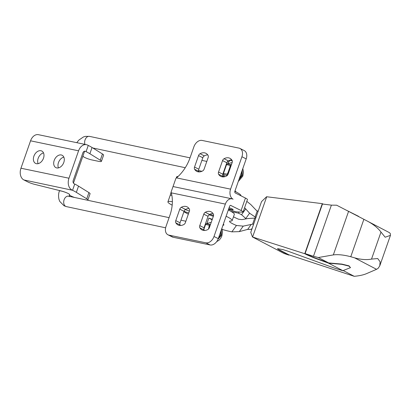<?xml version="1.0" encoding="UTF-8"?>
<svg xmlns="http://www.w3.org/2000/svg" width="411" height="411" viewBox="0 0 411 411"><rect width="100%" height="100%" fill="white"/><g stroke="black" fill="none" stroke-linecap="round" stroke-linejoin="round"><path stroke-width="0.62" d="M175.769 220.635A2.661 1.855 116.6 0 0 175.846 222.849A10.121 7.044 -63.4 0 0 178.04 224.956A10.121 7.044 -63.4 0 0 179.258 225.382A10.121 7.044 -63.4 0 0 183.866 224.519A2.661 1.855 116.6 0 0 185.371 222.639L189.384 211.182A2.661 1.855 116.6 0 0 189.307 208.973A10.121 7.044 -63.4 0 0 187.113 206.867A10.121 7.044 -63.4 0 0 185.89 206.44A10.121 7.044 -63.4 0 0 181.287 207.303A2.661 1.855 116.6 0 0 179.782 209.184L175.769 220.635L180.044 222.777L184.051 211.326L179.782 209.184M199.777 225.634A2.661 1.855 116.6 0 0 199.854 227.843A10.121 7.044 -63.4 0 0 202.048 229.955A10.121 7.044 -63.4 0 0 203.265 230.376A10.121 7.044 -63.4 0 0 207.874 229.513A2.661 1.855 116.6 0 0 209.379 227.632L213.391 216.181A2.661 1.855 116.6 0 0 213.314 213.972A10.121 7.044 -63.4 0 0 211.12 211.86A10.121 7.044 -63.4 0 0 209.898 211.439A10.121 7.044 -63.4 0 0 205.295 212.302A2.661 1.855 116.6 0 0 203.789 214.182L199.777 225.634L204.051 227.776L208.058 216.325L203.789 214.182M218.539 172.055A2.661 1.855 116.6 0 0 218.616 174.269A10.121 7.044 -63.4 0 0 220.81 176.376A10.121 7.044 -63.4 0 0 222.027 176.802A10.121 7.044 -63.4 0 0 226.636 175.939A2.661 1.855 116.6 0 0 228.141 174.059L232.153 162.602A2.661 1.855 116.6 0 0 232.076 160.393A10.121 7.044 -63.4 0 0 229.883 158.286A10.121 7.044 -63.4 0 0 228.66 157.86A10.121 7.044 -63.4 0 0 224.057 158.723A2.661 1.855 116.6 0 0 222.551 160.603L218.539 172.055L222.813 174.202L226.821 162.746L222.551 160.603M194.531 167.061A2.661 1.855 116.6 0 0 194.609 169.27A10.121 7.044 -63.4 0 0 196.802 171.377A10.121 7.044 -63.4 0 0 198.025 171.803A10.121 7.044 -63.4 0 0 202.628 170.94A2.661 1.855 116.6 0 0 204.133 169.06L208.146 157.608A2.661 1.855 116.6 0 0 208.069 155.394A10.121 7.044 -63.4 0 0 205.875 153.288A10.121 7.044 -63.4 0 0 204.657 152.861A10.121 7.044 -63.4 0 0 200.049 153.724A2.661 1.855 116.6 0 0 198.544 155.605L194.531 167.061L198.806 169.204L202.813 157.752L198.544 155.605M228.752 208.721A4.125 0.539 -160.7 0 0 233.176 209.702A4.125 0.539 -160.7 0 0 232.143 208.932A4.125 0.539 -160.7 0 0 229.107 207.709M188.772 212.929A7.989 1.043 19.3 0 1 184.046 211.352M230.571 205.351L241.087 210.519A7.989 1.043 19.3 0 1 243.086 212.009A7.989 1.043 19.3 0 1 242.259 212.179L236.746 211.85A3.997 0.519 19.3 0 1 233.243 210.951L228.547 209.307M171.813 195.158A19.975 2.605 -160.7 0 0 170.108 195.6L171.099 192.189M243.086 212.009L247.448 199.551A7.989 1.043 -160.7 0 0 245.449 198.061L241.087 210.519M230.915 205.418A1.331 0.94 101.8 0 0 230.746 205.361A1.331 0.94 101.8 0 0 229.621 206.235L218.277 238.632L214.003 236.489L225.351 204.092A7.989 5.641 -78.2 0 1 232.107 198.842A7.989 5.641 -78.2 0 1 233.094 199.191A7.989 5.641 -78.2 0 1 230.586 189.142L241.93 156.745L246.204 158.887L234.856 191.285A1.331 0.94 -78.2 0 0 235.277 192.959L245.449 198.061M230.586 189.142L176.509 177.886L175.872 178.436L171.079 192.127L171.274 192.836A34.087 23.73 116.6 0 1 169.866 215.431L165.993 226.497A7.989 5.564 116.6 0 0 167.95 234.789L172.224 236.931A7.989 5.564 -63.4 0 0 173.185 237.265L210.119 244.956A7.989 5.564 -63.4 0 0 218.277 238.632M246.204 158.887A7.989 5.564 -63.4 0 0 244.247 150.596L239.973 148.453A7.989 5.564 116.6 0 1 241.93 156.745M202.813 157.752A2.661 1.855 -63.4 0 1 204.324 155.872A10.121 7.044 116.6 0 1 207.745 154.896M198.806 169.204A2.661 1.855 -63.4 0 0 198.878 171.413A10.121 7.044 116.6 0 0 199.207 171.916M226.821 162.746A2.661 1.855 -63.4 0 1 228.331 160.865A10.121 7.044 116.6 0 1 231.747 159.894M222.813 174.202A2.661 1.855 -63.4 0 0 222.885 176.411A10.121 7.044 116.6 0 0 223.214 176.91M176.509 177.886A34.087 23.73 -63.4 0 0 190.041 157.814L193.915 146.753A7.989 5.564 116.6 0 1 202.073 140.428L239.007 148.119A7.989 5.564 116.6 0 1 239.973 148.453M214.003 236.489A7.989 5.564 116.6 0 1 205.844 242.814L168.911 235.123A7.989 5.564 116.6 0 1 167.95 234.789M184.051 211.326A2.661 1.855 -63.4 0 1 185.561 209.446A10.121 7.044 116.6 0 1 188.978 208.475M180.044 222.777A2.661 1.855 -63.4 0 0 180.116 224.992A10.121 7.044 116.6 0 0 180.444 225.49M208.058 216.325A2.661 1.855 -63.4 0 1 209.569 214.444A10.121 7.044 116.6 0 1 212.985 213.468M204.051 227.776A2.661 1.855 -63.4 0 0 204.123 229.985A10.121 7.044 116.6 0 0 204.452 230.489M185.299 209.615A7.989 1.043 19.3 0 1 189.399 211.141M234.84 191.331A21.305 2.779 19.3 0 1 235.56 191.685A21.305 2.779 19.3 0 1 240.897 195.651L240.856 195.759M226.117 216.248A21.305 2.779 19.3 0 1 226.836 216.607A21.305 2.779 19.3 0 1 232.169 220.573A21.305 2.779 19.3 0 1 229.857 221.02L230.982 221.092A13.316 1.736 -160.7 0 0 229.533 221.375A13.316 1.736 -160.7 0 0 232.867 223.851A13.316 1.736 -160.7 0 0 236.448 225.475L231.886 231.85L239.3 231.624L247.684 229.395L251.809 229.369M232.169 220.573L234.352 214.342A21.305 2.779 -160.7 0 0 229.014 210.375A21.305 2.779 -160.7 0 0 228.295 210.021M233.494 216.787A13.316 1.736 -160.7 0 0 235.051 217.619A13.316 1.736 -160.7 0 0 238.627 219.243L241.987 219.618L247.715 218.549L255.781 218.036M254.758 217.994L252.601 224.154L243.235 226.132L236.448 225.475M246.816 201.354L250.792 204.55L256.217 210.252L258.087 211.439M255.955 217.527L249.585 213.206L245.773 218.534L246.143 218.863M244.591 207.709L249.585 213.206M172.178 205.181L171.166 204.621A19.975 2.605 19.3 0 1 167.924 201.827A19.975 2.605 19.3 0 1 172.368 201.698M188.325 214.203L183.907 211.737M231.886 231.85L229.775 231.403A21.305 2.779 19.3 0 1 222.233 229.441M222.962 225.249A13.316 1.736 -160.7 0 0 223.867 224.951A13.316 1.736 -160.7 0 0 223.348 224.159M230.884 211.362A21.305 2.779 19.3 0 0 236.32 212.713L238.431 213.16L241.555 214.717L245.773 218.534M252.601 224.154L253.649 224.123M176.221 178.127L176.653 176.91A19.975 2.605 19.3 0 1 178.097 176.463M208.49 229.045L208.927 227.113A9.72 6.725 -77.9 0 1 210.129 225.495M227.941 174.531A9.72 6.725 -77.9 0 1 228.064 172.466L229.872 167.303A9.72 6.725 -77.9 0 1 231.074 165.69M209.97 214.239A15.978 2.086 19.3 0 1 213.556 215.498M236.191 192.004A15.978 2.086 -160.7 0 0 236.114 191.916A15.978 2.086 -160.7 0 0 234.958 190.992M232.313 161.066L230.586 160.192A7.783 1.017 -160.7 0 0 230.283 160.09M230.586 160.192L228.475 162.052A9.319 1.218 -160.7 0 0 227.381 161.708M218.488 238.026A5.328 3.684 102.1 0 0 220.579 235.082A5.328 3.684 102.1 0 0 220.871 231.223M239.433 178.22A5.328 3.684 102.1 0 0 241.524 175.276A5.328 3.684 102.1 0 0 241.817 171.413M213.33 216.356A9.319 1.218 -160.7 0 0 209.009 214.855M206.959 223.502L208.839 218.123A9.319 1.218 19.3 0 1 212.122 219.284L210.591 218.955L212.143 219.746M223.276 176.91L223.846 175.276M227.905 163.691L228.475 162.052M208.839 218.123L212.127 219.793M211.233 222.341L206.296 223.682A10.439 7.218 102.1 0 0 205.592 224.447L203.887 229.317M232.174 162.535L227.242 163.871A10.439 7.218 102.1 0 0 226.538 164.636L223.456 173.437A10.439 7.218 102.1 0 0 223.492 174.577L224.596 176.735M206.296 223.682L209.975 224.463A10.439 7.218 102.1 0 0 209.271 225.233L205.592 224.447M209.271 225.233L208.927 227.113M210.524 224.37L209.975 224.463M227.247 175.471L223.492 174.577M227.242 163.871L230.92 164.657A10.439 7.218 102.1 0 0 230.217 165.422L226.538 164.636M223.456 173.437L227.134 174.223L228.064 172.466M230.217 165.422L229.872 167.303M231.465 164.559L230.92 164.657M227.17 175.363A10.439 7.218 -77.9 0 1 227.134 174.223M220.738 231.604A4.182 2.892 -77.9 0 1 220.902 232.934A4.182 2.892 -77.9 0 1 220.568 234.866A4.182 2.892 -77.9 0 1 220.399 235.292A4.182 2.892 -77.9 0 1 218.744 237.296M241.683 171.793A4.182 2.892 -77.9 0 1 241.848 173.129A4.182 2.892 -77.9 0 1 241.509 175.06A4.182 2.892 -77.9 0 1 241.344 175.482A4.182 2.892 -77.9 0 1 239.69 177.49M354.565 257.825L376.548 269.318L378.094 268.352L379.769 265.86L380.113 261.781L377.709 258.54L371.523 259.1C366.617 260.045 360.961 259.624 354.565 257.825L350.768 256.736L363.879 219.299L336.655 205.207L331.389 205.14L322.455 204.026L305.09 253.597L313.475 256.284L331.389 205.14M363.879 219.299L367.413 221.139C373.342 224.272 377.868 227.92 380.987 232.076L385.174 237.224L390.45 235.354L390.296 233.51L389.392 232.631L367.557 221.216M366.884 220.866L358.562 216.535M350.501 267.648L349.026 265.855L341.906 264.093L341.818 264.34L348.939 266.102L350.501 267.648L342.779 270.695L335.258 268.393L287.222 250.936L282.722 249.554L278.098 248.753L277.425 248.783L279.454 250.181L277.595 248.712M305.09 253.597L306.817 254.784L313.547 257.661L328.559 263.184L342.995 270.731M341.906 264.093L328.646 262.932L313.634 257.414L306.647 254.399M279.542 249.929L288.789 254.763L354.236 276.31C359.384 275.827 363.432 274.954 366.371 273.7L376.548 269.318M343.319 270.602L354.236 276.31M289 254.835L288.902 255.118L279.454 250.181M328.646 262.932L318.33 257.538L333.326 254.912C338.083 254.301 343.899 254.907 350.768 256.736M306.56 254.65L304.762 253.721L252.498 236.988L283.986 253.453L288.902 255.118M252.498 236.988L250.756 232.385L261.524 201.631L266.59 196.741L322.296 203.65L323.21 204.118M358.623 216.35L346.324 210.196M367.413 221.139L389.392 232.631M318.33 257.538L313.475 256.284M341.818 264.34L328.559 263.184M322.296 203.65L304.762 253.721M252.606 237.003L266.718 196.715M68.431 193.632A5.328 0.694 -160.7 0 0 67.959 193.386A5.328 0.694 -160.7 0 0 61.542 191.064L34.272 184.262A5.328 0.694 19.3 0 1 27.856 181.939L23.884 179.951L72.552 190.272A26.633 3.478 19.3 0 1 76.348 192.363L86.747 198.816A10.655 1.392 19.3 0 1 87.897 199.967A10.655 1.392 19.3 0 1 87.353 200.193M56.728 167.919A6.925 4.819 116.6 0 1 55.896 167.631A6.925 4.819 116.6 0 1 54.422 159.853A6.925 4.819 116.6 0 1 61.265 154.962A6.925 4.819 116.6 0 1 62.102 155.25A6.925 4.819 116.6 0 1 63.571 163.028A6.925 4.819 116.6 0 1 56.728 167.919M63.828 157.136A6.925 4.819 -63.4 0 0 58.963 161.425A6.925 4.819 -63.4 0 0 58.439 167.888M36.415 163.691A6.925 4.819 116.6 0 1 35.582 163.403A6.925 4.819 116.6 0 1 34.108 155.625A6.925 4.819 116.6 0 1 40.951 150.734A6.925 4.819 116.6 0 1 41.788 151.022A6.925 4.819 116.6 0 1 43.258 158.8A6.925 4.819 116.6 0 1 36.415 163.691M43.515 152.907A6.925 4.819 -63.4 0 0 38.649 157.192A6.925 4.819 -63.4 0 0 38.125 163.66M74.509 197.45A5.328 0.694 19.3 0 1 71.103 196.047A5.328 0.694 19.3 0 1 69.788 195.168L69.438 194.552M82.96 155.923L83.315 156.545A5.328 0.694 -160.7 0 0 84.625 157.418A5.328 0.694 -160.7 0 0 91.74 159.905L98.203 161.251A10.655 1.392 -160.7 0 0 101.419 161.343A10.655 1.392 -160.7 0 0 100.274 160.192L89.875 153.735L92.054 147.503A26.633 3.478 -160.7 0 0 88.262 145.417L86.079 151.649L85.426 151.32A2.661 1.88 101.8 0 0 85.092 151.202A2.661 1.88 101.8 0 0 82.842 152.954L73.245 180.367A2.661 1.88 -78.2 0 0 74.078 183.717L74.735 184.046A26.633 3.478 19.3 0 1 78.532 186.132L88.925 192.589A10.655 1.392 19.3 0 1 90.076 193.735L87.897 199.967M71.899 189.944A9.319 6.581 -78.2 0 1 68.971 178.225L78.573 150.811A9.319 6.581 -78.2 0 1 86.454 144.687A9.319 6.581 -78.2 0 1 87.605 145.088L88.262 145.417M86.454 144.687L38.439 134.69A9.319 6.581 101.8 0 0 30.558 140.814L20.956 168.227A9.319 6.581 101.8 0 0 23.884 179.951M86.079 151.649A26.633 3.478 19.3 0 1 89.875 153.735M92.054 147.503L102.452 153.961A10.655 1.392 19.3 0 1 103.603 155.111L101.419 161.343M171.274 192.836L225.351 204.092M205.844 242.814L210.119 244.956M194.609 169.27L198.878 171.413M204.324 155.872L200.049 153.724M218.616 174.269L222.885 176.411M228.331 160.865L224.057 158.723M209.569 214.444L205.295 212.302M199.854 227.843L204.123 229.985M185.561 209.446L181.287 207.303M175.846 222.849L180.116 224.992M173.185 237.265L168.911 235.123M255.051 217.162L257.204 211.002M239.3 231.624L243.235 226.132M251.27 224.38L247.684 229.395M251.393 229.281L252.272 228.043M241.555 214.717L245.768 208.829M238.431 213.16L239.259 211.999M221.344 229.883L221.252 235.421L217.984 239.387M242.285 170.072L242.192 175.615L238.966 179.561M169.085 217.65L68.575 196.186A5.328 3.684 102.1 0 0 64.121 199.695A5.328 3.684 102.1 0 0 65.714 206.379A5.328 3.684 102.1 0 0 66.351 206.599L64.049 205.788L59.759 201.416L58.968 199.33C57.941 194.542 59.205 191.557 59.41 190.951L59.544 190.565M69.284 196.643L69.464 194.47A5.328 0.694 -160.7 0 0 68.2 193.514A5.328 0.694 -160.7 0 0 68.128 193.478A5.328 0.694 -160.7 0 0 62.708 191.428A5.328 0.694 -160.7 0 0 59.41 190.951M84.938 144.369A5.328 3.684 -77.9 0 1 85.062 139.884A5.328 3.684 -77.9 0 1 89.521 136.375L85.36 136.38L83.397 136.976L78.753 140.172L76.78 142.674M348.579 211.357L333.326 254.912M380.987 232.076L371.523 259.1M74.735 184.046L72.552 190.272M85.426 151.32L84.748 151.176M30.558 140.814L78.573 150.811M68.971 178.225L20.956 168.227M76.348 192.363L78.532 186.132M88.925 192.589L86.747 198.816M102.452 153.961L100.274 160.192M173.098 186.558L232.107 198.842M167.924 201.827L170.108 195.6M216.71 241.606L218.996 240.265L220.64 238.401L221.883 235.899L222.546 231.968L221.878 228.346M238.267 181.544L242.824 176.093L243.492 172.158L242.824 168.536M235.056 190.719L236.114 191.916M185.864 221.236L180.948 220.188M220.902 232.934L220.902 232.6M73.441 183.121L84.62 151.191M206.805 161.431L201.893 160.377M190.031 157.845L89.521 136.375M241.848 173.129L241.848 172.79M165.623 227.807L66.351 206.599M220.399 235.292L220.265 235.601M201.94 171.279L198.621 170.57M185.253 167.719L92.804 147.97M241.344 175.482L241.206 175.79M379.769 265.86L390.45 235.354"/></g></svg>
